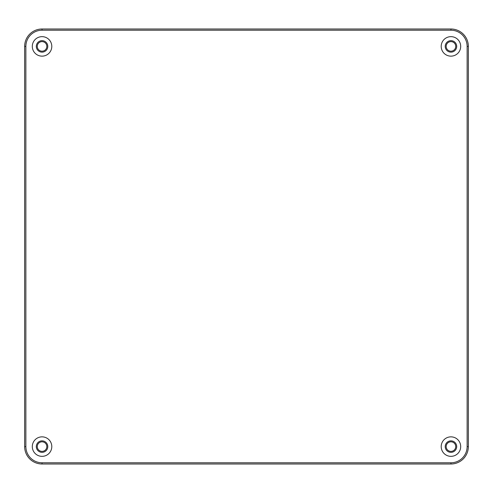 <?xml version="1.0" encoding="UTF-8"?>
<svg xmlns="http://www.w3.org/2000/svg" width="493" height="493" viewBox="0 0 493 493"><rect width="100%" height="100%" fill="white"/><g stroke="black" fill="none" stroke-linecap="round" stroke-linejoin="round"><path stroke-width="0.74" d="M37.265 446.603A4.782 4.782 0 0 1 42.053 441.814A4.782 4.782 0 0 1 46.835 446.603A4.782 4.782 0 0 1 42.053 451.385A4.782 4.782 0 0 1 37.265 446.603M455.735 46.397A4.782 4.782 0 0 1 450.947 51.186A4.782 4.782 0 0 1 446.165 46.397A4.782 4.782 0 0 1 450.947 41.615A4.782 4.782 0 0 1 455.735 46.397M455.735 446.603A4.782 4.782 0 0 0 450.947 441.814A4.782 4.782 0 0 0 446.165 446.603A4.782 4.782 0 0 0 450.947 451.385A4.782 4.782 0 0 0 455.735 446.603M37.265 46.397A4.782 4.782 0 0 0 42.053 51.186A4.782 4.782 0 0 0 46.835 46.397A4.782 4.782 0 0 0 42.053 41.615A4.782 4.782 0 0 0 37.265 46.397M445.21 46.397A5.743 5.743 0 0 0 450.947 52.141A5.743 5.743 0 0 0 456.691 46.397A5.743 5.743 0 0 0 450.947 40.66A5.743 5.743 0 0 0 445.21 46.397M441.204 46.397A9.743 9.743 0 0 0 450.947 56.147A9.743 9.743 0 0 0 460.696 46.397A9.743 9.743 0 0 0 450.947 36.655A9.743 9.743 0 0 0 441.204 46.397M441.204 446.603A9.743 9.743 0 0 1 450.947 436.853A9.743 9.743 0 0 1 460.696 446.603A9.743 9.743 0 0 1 450.947 456.345A9.743 9.743 0 0 1 441.204 446.603M51.796 46.397A9.743 9.743 0 0 1 42.053 56.147A9.743 9.743 0 0 1 32.304 46.397A9.743 9.743 0 0 1 42.053 36.655A9.743 9.743 0 0 1 51.796 46.397M51.796 446.603A9.743 9.743 0 0 0 42.053 436.853A9.743 9.743 0 0 0 32.304 446.603A9.743 9.743 0 0 0 42.053 456.345A9.743 9.743 0 0 0 51.796 446.603M445.21 446.603A5.743 5.743 0 0 0 450.947 452.34A5.743 5.743 0 0 0 456.691 446.603A5.743 5.743 0 0 0 450.947 440.859A5.743 5.743 0 0 0 445.21 446.603M47.79 46.397A5.743 5.743 0 0 0 42.053 40.66A5.743 5.743 0 0 0 36.309 46.397A5.743 5.743 0 0 0 42.053 52.141A5.743 5.743 0 0 0 47.79 46.397M47.79 446.603A5.743 5.743 0 0 1 42.053 452.34A5.743 5.743 0 0 1 36.309 446.603A5.743 5.743 0 0 1 42.053 440.859A5.743 5.743 0 0 1 47.79 446.603M24.65 446.603A17.403 17.403 0 0 0 42.053 463.999L450.947 463.999A17.403 17.403 0 0 0 468.35 446.603L468.35 46.397A17.403 17.403 0 0 0 450.947 29.001L42.053 29.001A17.403 17.403 0 0 0 24.65 46.397L24.65 446.603L25.87 446.603A16.183 16.183 0 0 0 42.053 462.779L450.947 462.779A16.183 16.183 0 0 0 467.13 446.603L467.13 46.397A16.183 16.183 0 0 0 450.947 30.221L42.053 30.221A16.183 16.183 0 0 0 25.87 46.397L25.87 446.603M42.053 462.779L42.053 463.999M450.947 462.779L450.947 463.999M467.13 446.603L468.35 446.603M467.13 46.397L468.35 46.397M450.947 30.221L450.947 29.001M42.053 30.221L42.053 29.001M25.87 46.397L24.65 46.397"/></g></svg>
